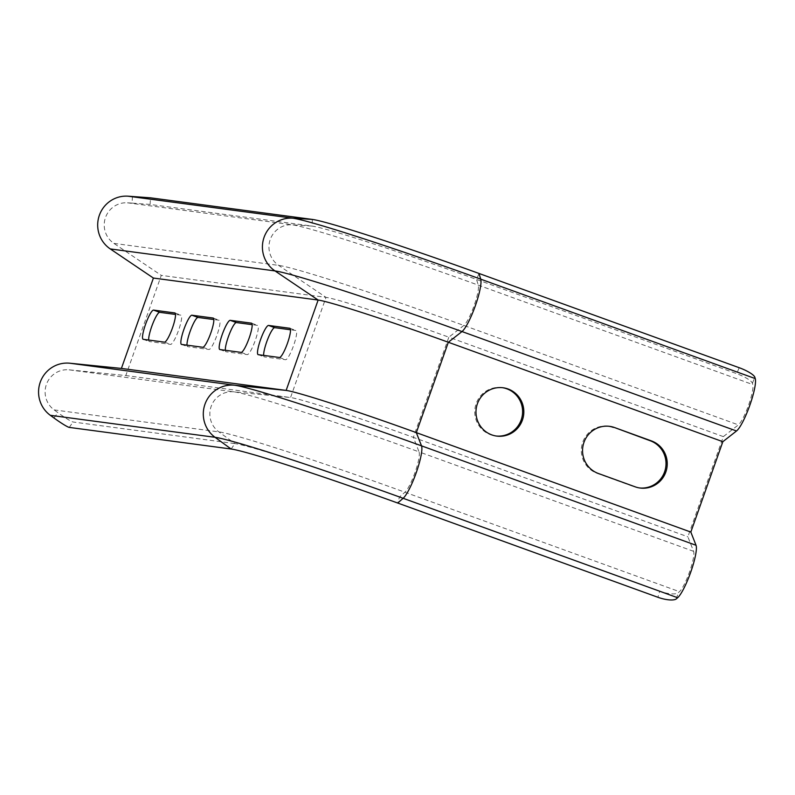 <?xml version="1.0" encoding="UTF-8"?>
<svg xmlns="http://www.w3.org/2000/svg" width="795" height="795" viewBox="0 0 795 795"><rect width="100%" height="100%" fill="white"/><g stroke="black" fill="none" stroke-linecap="round" stroke-linejoin="round"><path stroke-width="0.6" stroke-dasharray="3.98 2.98" d="M225.323 350.277A15.512 2.812 -70.1 0 0 225.939 351.748A15.512 2.812 -70.1 0 0 226.048 351.778L247.245 354.61A15.512 2.812 -70.1 0 0 255.175 340.667A15.512 2.812 -70.1 0 0 257.709 325.413A15.512 2.812 -70.1 0 0 257.6 325.384L252.174 324.668M148.665 340.041A15.512 2.812 -70.1 0 0 149.281 341.512A15.512 2.812 -70.1 0 0 149.39 341.542L170.587 344.374A15.512 2.812 -70.1 0 0 178.517 330.432A15.512 2.812 -70.1 0 0 181.041 315.178A15.512 2.812 -70.1 0 0 180.932 315.158L175.506 314.432M312.415 219.44L311.978 226.078L292.202 224.796A22.161 21.773 97.6 0 0 278.628 265.381L326.02 297.37L161.286 275.378L125.809 375.548L69.115 369.834A22.161 21.773 97.6 0 0 54.139 409.902L57.846 412.605L54.02 418.011M132.477 196.474L132.03 203.103L150.096 204.464L311.978 226.078A148.446 5.774 19.5 0 1 476.553 279.442L478.272 285.137A22.161 4.025 109.9 0 1 473.989 305.966A22.161 4.025 109.9 0 1 463.853 325.443L448.837 337.189A110.783 4.313 19.5 0 0 326.02 297.37L290.553 397.54L125.809 375.548M186.994 345.159A15.512 2.812 -70.1 0 0 187.61 346.63A15.512 2.812 -70.1 0 0 187.719 346.66L208.916 349.492A15.512 2.812 -70.1 0 0 216.846 335.55A15.512 2.812 -70.1 0 0 219.37 320.296A15.512 2.812 -70.1 0 0 219.271 320.266L213.845 319.55M263.652 355.395A15.512 2.812 -70.1 0 0 264.268 356.866A15.512 2.812 -70.1 0 0 264.377 356.895L285.574 359.728A15.512 2.812 -70.1 0 0 293.504 345.785A15.512 2.812 -70.1 0 0 296.038 330.531A15.512 2.812 -70.1 0 0 295.929 330.501L290.503 329.776M479.017 273.46L476.553 279.442L736.726 373.68A15.512 3.607 -157.6 0 1 752.388 383.26L752.785 384.571A22.161 4.025 109.9 0 1 748.502 405.4A22.161 4.025 109.9 0 1 738.366 424.878L723.351 436.624L687.874 536.804L693.588 551.323A22.161 4.025 109.9 0 1 689.643 571.625A22.161 4.025 109.9 0 1 679.447 591.669L678.195 592.762A15.512 4.77 16.5 0 1 659.691 591.212L657.892 597.274M723.351 436.624L448.837 337.189L413.37 437.369A110.783 4.313 19.5 0 0 290.553 397.54L233.849 391.826A22.161 21.773 97.6 0 0 218.873 431.894L234.942 443.6A148.446 5.774 19.5 0 1 399.517 496.974L659.691 591.212M69.115 369.834L233.849 391.826A167.069 6.499 19.5 0 1 419.074 451.888L413.37 437.369L687.874 536.804M502.539 387.702A24.377 23.949 97.6 0 0 474.973 408.6A24.377 23.949 97.6 0 0 496.09 435.998M639.498 487.941A24.377 23.949 -82.4 0 1 633.983 486.669L597.105 473.313A24.377 23.949 -82.4 0 1 609.069 426.289M132.03 203.103L127.468 202.805A22.161 21.773 97.6 0 0 113.894 243.389L161.286 275.378M231.126 449.016L234.942 443.6L73.061 421.996A15.512 1.352 35.2 0 1 57.846 412.605M113.894 243.389L278.628 265.381A167.069 6.499 19.5 0 1 463.853 325.443L738.366 424.878M127.468 202.805L292.202 224.796A167.834 6.529 19.5 0 1 478.272 285.137L752.785 384.571M739.191 367.707L736.726 373.68M693.588 551.323L419.074 451.888A22.161 4.025 109.9 0 1 415.129 472.18A22.161 4.025 109.9 0 1 404.933 492.224L399.517 496.974L397.719 503.036M54.139 409.902L218.873 431.894A167.834 6.529 19.5 0 1 404.933 492.224L679.447 591.669M150.096 204.464L150.533 197.826M69.245 427.402L73.061 421.996M676.406 598.824L678.195 592.762M752.388 383.26L754.853 377.287M635.205 486.828L633.983 486.669M598.327 473.472L597.105 473.313M164.446 342.148L170.587 344.374M174.999 313.001L180.932 315.158M143.239 339.316L149.39 341.542M202.775 347.266L208.916 349.492M213.328 318.119L219.271 320.266M181.568 344.434L187.719 346.66M241.104 352.384L247.245 354.61M251.657 323.237L257.6 325.384M219.897 349.552L226.048 351.778M279.433 357.492L285.574 359.728M289.986 328.355L295.929 330.501M258.226 354.669L264.377 356.895M640.104 488.031L638.882 487.872M609.686 426.359L608.463 426.2M174.9 312.952L181.041 315.178M143.13 339.286L149.281 341.512M213.229 318.07L219.37 320.296M181.459 344.404L187.61 346.63M251.558 323.187L257.709 325.413M219.788 349.522L225.939 351.748M289.887 328.305L296.038 330.531M258.117 354.64L264.268 356.866M495.484 435.928L496.706 436.087M501.933 387.612L503.156 387.771"/><path stroke-width="1.19" d="M230.242 320.335L251.449 323.158A15.512 2.812 109.9 0 1 251.558 323.187A15.512 2.812 109.9 0 1 249.024 338.441A15.512 2.812 109.9 0 1 241.104 352.384L219.897 349.552A15.512 2.812 109.9 0 1 219.788 349.522A15.512 2.812 109.9 0 1 222.322 334.268A15.512 2.812 109.9 0 1 230.242 320.335L236.393 322.561A15.512 2.812 -70.1 0 0 229.536 333.661A15.512 2.812 -70.1 0 0 225.323 350.277M153.584 310.1L174.791 312.932A15.512 2.812 109.9 0 1 174.9 312.952A15.512 2.812 109.9 0 1 172.366 328.206A15.512 2.812 109.9 0 1 164.446 342.148L143.239 339.316A15.512 2.812 109.9 0 1 143.13 339.286A15.512 2.812 109.9 0 1 145.664 324.032A15.512 2.812 109.9 0 1 153.584 310.1L159.735 312.326A15.512 2.812 -70.1 0 0 152.879 323.426A15.512 2.812 -70.1 0 0 148.665 340.041M397.719 503.036L403.135 498.296L677.648 597.731L676.406 598.824A15.512 4.77 -163.5 0 1 657.892 597.274L397.719 503.036A150.275 5.853 19.5 0 0 231.126 449.016L215.048 437.3A28.799 28.302 -82.4 0 1 205.15 403.741A28.799 28.302 -82.4 0 1 234.525 385.217L286.14 390.415L121.406 368.423L153.405 278.051L110.266 248.924A28.799 28.302 -82.4 0 1 99.196 215.753A28.799 28.302 -82.4 0 1 127.916 196.176L150.533 197.826L312.415 219.44A150.275 5.853 19.5 0 1 479.017 273.46L739.191 367.707A15.512 3.607 22.4 0 1 754.853 377.287L755.25 378.599A28.799 5.227 -70.1 0 1 749.685 405.679A28.799 5.227 -70.1 0 1 736.508 430.989L722.844 441.692L448.33 342.257L461.994 331.555A28.799 5.227 -70.1 0 0 475.172 306.244A28.799 5.227 -70.1 0 0 480.736 279.164L479.017 273.46M231.126 449.016L69.245 427.402A15.512 1.352 -144.8 0 1 54.02 418.011L50.314 415.308L215.048 437.3A169.663 6.598 19.5 0 1 403.135 498.296A28.799 5.227 -70.1 0 0 416.391 472.24A28.799 5.227 -70.1 0 0 421.519 445.846L416.322 432.629A117.431 4.571 19.5 0 0 286.14 390.415L318.139 300.043L153.405 278.051M191.913 315.217L213.12 318.04A15.512 2.812 109.9 0 1 213.229 318.07A15.512 2.812 109.9 0 1 210.695 333.324A15.512 2.812 109.9 0 1 202.775 347.266L181.568 344.434A15.512 2.812 109.9 0 1 181.459 344.404A15.512 2.812 109.9 0 1 183.993 329.15A15.512 2.812 109.9 0 1 191.913 315.217L198.064 317.444A15.512 2.812 -70.1 0 0 191.207 328.544A15.512 2.812 -70.1 0 0 186.994 345.159M268.571 325.443L289.778 328.275A15.512 2.812 109.9 0 1 289.887 328.305A15.512 2.812 109.9 0 1 287.353 343.559A15.512 2.812 109.9 0 1 279.433 357.492L258.226 354.669A15.512 2.812 109.9 0 1 258.117 354.64A15.512 2.812 109.9 0 1 260.651 339.385A15.512 2.812 109.9 0 1 268.571 325.443L274.722 327.669A15.512 2.812 -70.1 0 0 267.865 338.779A15.512 2.812 -70.1 0 0 263.652 355.395M252.174 324.668L236.393 322.561M175.506 314.432L159.735 312.326M213.845 319.55L198.064 317.444M290.503 329.776L274.722 327.669M508.055 388.974A24.377 23.949 97.6 0 0 476.195 408.759A24.377 23.949 97.6 0 0 496.706 436.087A24.377 23.949 97.6 0 0 508.055 388.974M614.585 427.561L651.463 440.917A24.377 23.949 -82.4 0 1 640.104 488.031A24.377 23.949 -82.4 0 1 635.205 486.828L598.327 473.472A24.377 23.949 -82.4 0 1 609.686 426.359A24.377 23.949 -82.4 0 1 614.585 427.561L650.24 440.758A24.377 23.949 -82.4 0 1 639.498 487.941M312.415 219.44L292.649 218.168A28.799 28.302 -82.4 0 0 263.93 237.745A28.799 28.302 -82.4 0 0 275 270.926L318.139 300.043A117.431 4.571 19.5 0 1 448.33 342.257L416.322 432.629L690.835 532.074L722.844 441.692M677.648 597.731A28.799 5.227 -70.1 0 0 690.905 571.675A28.799 5.227 -70.1 0 0 696.032 545.281L690.835 532.074M496.09 435.998A24.377 23.949 97.6 0 0 506.832 388.815A24.377 23.949 97.6 0 0 502.539 387.702M609.069 426.289A24.377 23.949 -82.4 0 1 613.362 427.402M50.314 415.308A28.799 28.302 -82.4 0 1 40.416 381.749A28.799 28.302 -82.4 0 1 69.791 363.216L121.406 368.423M127.916 196.176L292.649 218.168A169.663 6.598 19.5 0 1 480.736 279.164L755.25 378.599M110.266 248.924L275 270.926A168.669 6.569 19.5 0 1 461.994 331.555L736.508 430.989M69.791 363.216L234.525 385.217A168.669 6.569 19.5 0 1 421.519 445.846L696.032 545.281M651.463 440.917L650.24 440.758"/></g></svg>

